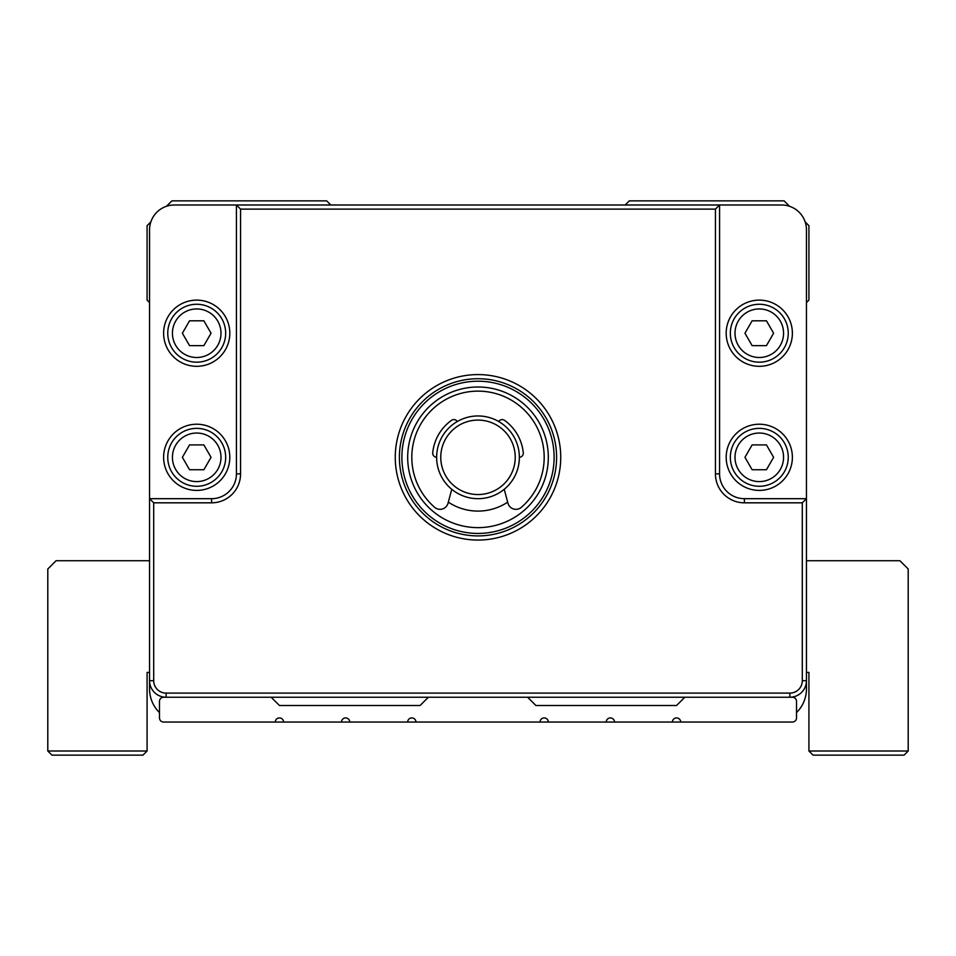 <?xml version="1.0" encoding="UTF-8"?>
<svg xmlns="http://www.w3.org/2000/svg" width="956" height="956" viewBox="0 0 956 956"><rect width="100%" height="100%" fill="white"/><g stroke="black" fill="none" stroke-linecap="round" stroke-linejoin="round"><path stroke-width="1.43" d="M149.554 302.61L147.081 300.124L147.081 225.676L150.857 221.9M166.464 206.281L171.901 200.856L326.665 200.856L330.8 204.99M240.565 209.125L236.431 204.99L174.374 204.99A24.82 24.82 0 0 0 149.554 229.81L149.554 498.685L211.611 498.685A24.82 24.82 0 0 0 236.431 473.865L236.431 204.99L781.626 204.99A24.82 24.82 0 0 1 806.446 229.81L806.446 680.696A16.551 16.551 0 0 1 789.895 697.235L789.895 693.1A12.404 12.404 0 0 0 802.299 680.696L802.299 502.82L744.389 502.82A28.955 28.955 0 0 1 715.435 473.865L715.435 209.125L240.565 209.125L240.565 473.865A28.955 28.955 0 0 1 211.611 502.82L153.701 502.82L153.701 680.696A12.404 12.404 0 0 0 166.105 693.1L789.895 693.1M625.2 204.99L629.335 200.856L784.099 200.856L789.537 206.281M805.143 221.9L808.919 225.676L808.919 300.124L806.446 302.61L806.446 560.73L899.931 560.73L908.2 568.999L908.2 751.01L904.065 755.144L813.054 755.144L808.919 751.01L808.919 672.415L806.446 672.415L806.446 688.965A33.09 33.09 0 0 1 796.515 712.59M159.485 712.59A33.09 33.09 0 0 1 149.554 688.965L149.554 498.685L153.701 502.82M275.304 722.055L283.585 722.055A4.135 4.135 0 0 0 279.451 717.92A4.135 4.135 0 0 0 275.304 722.055L163.619 722.055A4.135 4.135 0 0 1 159.485 717.92L159.485 701.369A4.135 4.135 0 0 1 163.619 697.235L271.169 697.235L279.451 705.504L420.09 705.504L428.36 697.235L271.169 697.235M341.495 722.055L349.765 722.055A4.135 4.135 0 0 0 345.63 717.92A4.135 4.135 0 0 0 341.495 722.055L283.585 722.055M407.674 722.055L415.956 722.055A4.135 4.135 0 0 0 411.821 717.92A4.135 4.135 0 0 0 407.674 722.055L349.765 722.055M540.044 722.055L548.326 722.055A4.135 4.135 0 0 0 544.179 717.92A4.135 4.135 0 0 0 540.044 722.055L415.956 722.055M606.235 722.055L614.505 722.055A4.135 4.135 0 0 0 610.37 717.92A4.135 4.135 0 0 0 606.235 722.055L548.326 722.055M672.415 722.055L680.696 722.055A4.135 4.135 0 0 0 676.549 717.92A4.135 4.135 0 0 0 672.415 722.055L614.505 722.055M715.435 209.125L719.569 204.99L719.569 473.865A24.82 24.82 0 0 0 744.389 498.685L806.446 498.685L802.299 502.82M680.696 722.055L792.381 722.055A4.135 4.135 0 0 0 796.515 717.92L796.515 701.369A4.135 4.135 0 0 0 792.381 697.235L428.36 697.235M166.105 693.1L166.105 697.235A16.551 16.551 0 0 1 149.554 680.696L153.701 680.696M478 374.585A82.73 82.73 0 0 1 549.652 498.685A82.73 82.73 0 0 1 406.348 498.685A82.73 82.73 0 0 1 478 374.585M478 378.719A78.595 78.595 0 0 0 399.405 457.315A78.595 78.595 0 0 0 478 535.91A78.595 78.595 0 0 0 556.595 457.315A78.595 78.595 0 0 0 478 378.719M792.381 457.315A33.09 33.09 0 0 1 742.74 485.971A33.09 33.09 0 0 1 742.74 428.658A33.09 33.09 0 0 1 792.381 457.315M788.246 457.315A28.955 28.955 0 0 0 744.808 432.243A28.955 28.955 0 0 0 744.808 482.398A28.955 28.955 0 0 0 788.246 457.315M783.562 457.315A24.27 24.27 0 0 0 747.15 436.295A24.27 24.27 0 0 0 747.15 478.347A24.27 24.27 0 0 0 783.562 457.315M773.619 457.315L766.449 469.731L752.121 469.731L744.951 457.315L752.121 444.91L766.449 444.91L773.619 457.315M792.381 333.226A33.09 33.09 0 0 1 742.74 361.882A33.09 33.09 0 0 1 742.74 304.558A33.09 33.09 0 0 1 792.381 333.226M788.246 333.226A28.955 28.955 0 0 0 744.808 308.143A28.955 28.955 0 0 0 744.808 358.297A28.955 28.955 0 0 0 788.246 333.226M783.562 333.226A24.27 24.27 0 0 0 747.15 312.194A24.27 24.27 0 0 0 747.15 354.246A24.27 24.27 0 0 0 783.562 333.226M773.619 333.226L766.449 345.63L752.121 345.63L744.951 333.226L752.121 320.81L766.449 320.81L773.619 333.226M163.619 333.226A33.09 33.09 0 0 1 213.26 304.558A33.09 33.09 0 0 1 213.26 361.882A33.09 33.09 0 0 1 163.619 333.226M167.754 333.226A28.955 28.955 0 0 0 211.192 358.297A28.955 28.955 0 0 0 211.192 308.143A28.955 28.955 0 0 0 167.754 333.226M172.439 333.226A24.27 24.27 0 0 0 208.85 354.246A24.27 24.27 0 0 0 208.85 312.194A24.27 24.27 0 0 0 172.439 333.226M182.381 333.226L189.551 320.81L203.879 320.81L211.049 333.226L203.879 345.63L189.551 345.63L182.381 333.226M163.619 457.315A33.09 33.09 0 0 1 213.26 428.658A33.09 33.09 0 0 1 213.26 485.971A33.09 33.09 0 0 1 163.619 457.315M167.754 457.315A28.955 28.955 0 0 0 211.192 482.398A28.955 28.955 0 0 0 211.192 432.243A28.955 28.955 0 0 0 167.754 457.315M172.439 457.315A24.27 24.27 0 0 0 208.85 478.347A24.27 24.27 0 0 0 208.85 436.295A24.27 24.27 0 0 0 172.439 457.315M182.381 457.315L189.551 444.91L203.879 444.91L211.049 457.315L203.879 469.731L189.551 469.731L182.381 457.315M478 533.424A76.11 76.11 0 0 0 543.916 419.266A76.11 76.11 0 0 0 412.084 419.266A76.11 76.11 0 0 0 478 533.424M478 387.001A70.326 70.326 0 0 1 538.897 492.483A70.326 70.326 0 0 1 417.103 492.483A70.326 70.326 0 0 1 478 387.001M507.672 502.163A53.775 53.775 0 0 1 448.328 502.163M504.23 489.305L507.959 503.203A8.269 8.269 0 0 0 521.367 507.313A66.179 66.179 0 0 0 525.896 411.642A66.179 66.179 0 0 0 430.104 411.642A66.179 66.179 0 0 0 434.633 507.313A8.269 8.269 0 0 0 448.041 503.203L451.77 489.305M436.629 457.315A4.135 4.135 0 0 1 432.721 452.762A45.506 45.506 0 0 1 451.423 420.389A4.135 4.135 0 0 1 457.315 421.5M498.685 421.5A4.135 4.135 0 0 1 504.577 420.389A45.506 45.506 0 0 1 523.279 452.762A4.135 4.135 0 0 1 519.371 457.315M478 415.956A41.371 41.371 0 0 1 513.826 478A41.371 41.371 0 0 1 442.174 478A41.371 41.371 0 0 1 478 415.956M478 420.09A37.224 37.224 0 0 0 445.759 475.933A37.224 37.224 0 0 0 510.241 475.933A37.224 37.224 0 0 0 478 420.09M684.831 697.235L676.549 705.504L535.91 705.504L527.64 697.235M149.554 672.415L147.081 672.415L147.081 751.01L47.8 751.01L47.8 568.999L56.069 560.73L149.554 560.73M808.919 751.01L908.2 751.01M147.081 751.01L142.946 755.144L51.935 755.144L47.8 751.01M211.611 498.685L211.611 502.82M802.299 680.696L806.446 680.696M236.431 473.865L240.565 473.865M744.389 502.82L744.389 498.685M715.435 473.865L719.569 473.865"/></g></svg>
